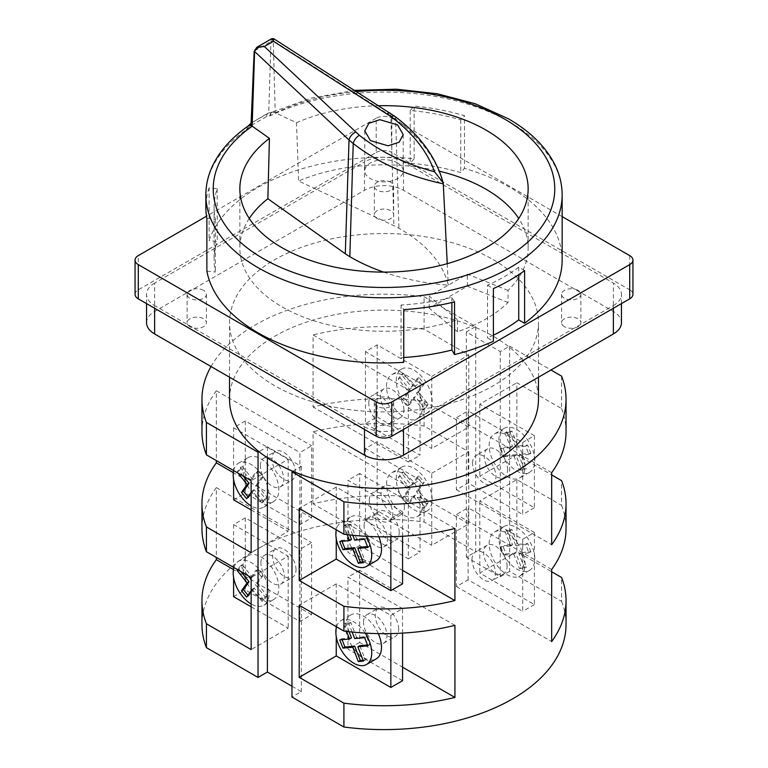 <?xml version="1.0" encoding="UTF-8"?>
<svg xmlns="http://www.w3.org/2000/svg" width="768" height="768" viewBox="0 0 768 768"><rect width="100%" height="100%" fill="white"/><g stroke="black" fill="none" stroke-linecap="round" stroke-linejoin="round"><path stroke-width="0.58" stroke-dasharray="3.84 2.88" d="M189.936 326.65A9.658 5.578 180 0 1 187.114 322.714A9.658 5.578 180 0 1 193.066 317.568A9.658 5.578 180 0 1 203.587 318.768A9.658 5.578 180 0 1 206.419 322.714A9.658 5.578 180 0 1 200.458 327.859A9.658 5.578 180 0 1 189.936 326.65M203.587 290.39A9.658 5.578 0 0 0 193.066 289.19A9.658 5.578 0 0 0 187.114 294.336A9.658 5.578 0 0 0 189.936 298.282A9.658 5.578 0 0 0 200.458 299.482A9.658 5.578 0 0 0 206.419 294.336A9.658 5.578 0 0 0 203.587 290.39M377.174 218.554A9.658 5.578 180 0 1 374.342 214.608A9.658 5.578 180 0 1 380.304 209.462A9.658 5.578 180 0 1 390.826 210.672A9.658 5.578 180 0 1 393.658 214.608A9.658 5.578 180 0 1 387.696 219.763A9.658 5.578 180 0 1 377.174 218.554M390.826 182.294A9.658 5.578 0 0 0 380.304 181.085A9.658 5.578 0 0 0 374.342 186.24A9.658 5.578 0 0 0 377.174 190.176A9.658 5.578 0 0 0 387.696 191.386A9.658 5.578 0 0 0 393.658 186.24A9.658 5.578 0 0 0 390.826 182.294M564.413 326.65A9.658 5.578 180 0 1 561.581 322.714A9.658 5.578 180 0 1 567.542 317.568A9.658 5.578 180 0 1 578.064 318.768A9.658 5.578 180 0 1 580.886 322.714A9.658 5.578 180 0 1 574.934 327.859A9.658 5.578 180 0 1 564.413 326.65M578.064 290.39A9.658 5.578 0 0 0 567.542 289.19A9.658 5.578 0 0 0 561.581 294.336A9.658 5.578 0 0 0 564.413 298.282A9.658 5.578 0 0 0 574.934 299.482A9.658 5.578 0 0 0 580.886 294.336A9.658 5.578 0 0 0 578.064 290.39M377.174 434.755A9.658 5.578 180 0 1 374.342 430.81A9.658 5.578 180 0 1 380.304 425.664A9.658 5.578 180 0 1 390.826 426.874A9.658 5.578 180 0 1 393.658 430.81A9.658 5.578 180 0 1 387.696 435.965A9.658 5.578 180 0 1 377.174 434.755M390.826 398.496A9.658 5.578 0 0 0 380.304 397.286A9.658 5.578 0 0 0 374.342 402.432A9.658 5.578 0 0 0 377.174 406.378A9.658 5.578 0 0 0 387.696 407.587A9.658 5.578 0 0 0 393.658 402.432A9.658 5.578 0 0 0 390.826 398.496M396.259 478.752A25.373 14.65 60 0 1 401.51 467.136A25.373 14.65 60 0 1 421.066 473.933A25.373 14.65 60 0 1 432.144 499.469A25.373 14.65 60 0 1 426.883 511.085A25.373 14.65 60 0 1 407.328 504.288A25.373 14.65 60 0 1 396.259 478.752M386.506 484.378A25.373 14.65 60 0 1 391.757 472.762A25.373 14.65 60 0 1 411.312 479.558A25.373 14.65 60 0 1 422.39 505.094A25.373 14.65 60 0 1 417.13 516.72A25.373 14.65 60 0 1 397.584 509.914A25.373 14.65 60 0 1 386.506 484.378M396.259 380.688A25.373 14.65 60 0 1 401.51 369.072A25.373 14.65 60 0 1 421.066 375.869A25.373 14.65 60 0 1 432.144 401.405A25.373 14.65 60 0 1 426.883 413.021A25.373 14.65 60 0 1 407.328 406.224A25.373 14.65 60 0 1 396.259 380.688M386.506 386.314A25.373 14.65 60 0 1 391.757 374.698A25.373 14.65 60 0 1 411.312 381.504A25.373 14.65 60 0 1 422.39 407.04A25.373 14.65 60 0 1 417.13 418.656A25.373 14.65 60 0 1 397.584 411.859A25.373 14.65 60 0 1 386.506 386.314M404.448 507.091A16.55 9.552 -120 0 0 397.219 490.435A16.55 9.552 -120 0 0 384.47 486A16.55 9.552 -120 0 0 381.043 493.574A16.55 9.552 -120 0 0 388.262 510.23A16.55 9.552 -120 0 0 401.021 514.666A16.55 9.552 -120 0 0 404.448 507.091M369.341 500.333A16.55 9.552 60 0 1 372.768 492.758A16.55 9.552 60 0 1 385.517 497.194A16.55 9.552 60 0 1 392.746 513.85A16.55 9.552 60 0 1 389.318 521.424A16.55 9.552 60 0 1 376.56 516.989A16.55 9.552 60 0 1 369.341 500.333M403.891 409.93A16.55 9.552 -120 0 0 396.672 393.274A16.55 9.552 -120 0 0 383.914 388.838A16.55 9.552 -120 0 0 380.486 396.413A16.55 9.552 -120 0 0 387.715 413.069A16.55 9.552 -120 0 0 400.464 417.504A16.55 9.552 -120 0 0 403.891 409.93M368.784 403.171A16.55 9.552 60 0 1 372.211 395.597A16.55 9.552 60 0 1 384.97 400.032A16.55 9.552 60 0 1 392.189 416.688A16.55 9.552 60 0 1 388.762 424.262A16.55 9.552 60 0 1 376.013 419.827A16.55 9.552 60 0 1 368.784 403.171M534.797 558.739A25.373 14.65 -120 0 0 523.718 533.203A25.373 14.65 -120 0 0 504.163 526.397A25.373 14.65 -120 0 0 498.912 538.013A25.373 14.65 -120 0 0 509.99 563.558A25.373 14.65 -120 0 0 529.546 570.355A25.373 14.65 -120 0 0 534.797 558.739M489.158 543.648A25.373 14.65 60 0 1 494.41 532.032A25.373 14.65 60 0 1 513.965 538.829A25.373 14.65 60 0 1 525.043 564.365A25.373 14.65 60 0 1 519.792 575.981A25.373 14.65 60 0 1 500.237 569.184A25.373 14.65 60 0 1 489.158 543.648M534.797 460.675A25.373 14.65 -120 0 0 523.718 435.139A25.373 14.65 -120 0 0 504.163 428.342A25.373 14.65 -120 0 0 498.912 439.958A25.373 14.65 -120 0 0 509.99 465.494A25.373 14.65 -120 0 0 529.546 472.291A25.373 14.65 -120 0 0 534.797 460.675M489.158 445.584A25.373 14.65 60 0 1 494.41 433.968A25.373 14.65 60 0 1 513.965 440.765A25.373 14.65 60 0 1 525.043 466.301A25.373 14.65 60 0 1 519.792 477.917A25.373 14.65 60 0 1 500.237 471.12A25.373 14.65 60 0 1 489.158 445.584M507.101 566.362A16.55 9.552 -120 0 0 499.882 549.706A16.55 9.552 -120 0 0 487.123 545.27A16.55 9.552 -120 0 0 483.696 552.845A16.55 9.552 -120 0 0 490.925 569.501A16.55 9.552 -120 0 0 503.674 573.936A16.55 9.552 -120 0 0 507.101 566.362M471.994 559.603A16.55 9.552 60 0 1 475.421 552.029A16.55 9.552 60 0 1 488.179 556.454A16.55 9.552 60 0 1 495.398 573.11A16.55 9.552 60 0 1 491.971 580.694A16.55 9.552 60 0 1 479.222 576.259A16.55 9.552 60 0 1 471.994 559.603M507.658 469.834A16.55 9.552 -120 0 0 500.429 453.178A16.55 9.552 -120 0 0 487.68 448.742A16.55 9.552 -120 0 0 484.253 456.326A16.55 9.552 -120 0 0 491.472 472.982A16.55 9.552 -120 0 0 504.23 477.408A16.55 9.552 -120 0 0 507.658 469.834M472.55 463.075A16.55 9.552 60 0 1 475.978 455.501A16.55 9.552 60 0 1 488.726 459.936A16.55 9.552 60 0 1 495.955 476.592A16.55 9.552 60 0 1 492.528 484.166A16.55 9.552 60 0 1 479.77 479.731A16.55 9.552 60 0 1 472.55 463.075M233.904 567.562A25.373 14.65 60 0 1 238.454 561.274A25.373 14.65 60 0 1 258.01 568.07A25.373 14.65 60 0 1 269.088 593.606A25.373 14.65 60 0 1 263.837 605.222A25.373 14.65 60 0 1 251.146 603.965M278.842 587.971A25.373 14.65 -120 0 0 267.763 562.435A25.373 14.65 -120 0 0 248.208 555.638A25.373 14.65 -120 0 0 242.957 567.254A25.373 14.65 -120 0 0 254.035 592.79A25.373 14.65 -120 0 0 273.59 599.597A25.373 14.65 -120 0 0 278.842 587.971M233.635 470.573A25.373 14.65 60 0 1 238.454 463.21A25.373 14.65 60 0 1 258.01 470.006A25.373 14.65 60 0 1 269.088 495.542A25.373 14.65 60 0 1 263.837 507.158A25.373 14.65 60 0 1 251.146 505.901M278.842 489.917A25.373 14.65 -120 0 0 267.763 464.381A25.373 14.65 -120 0 0 248.208 457.574A25.373 14.65 -120 0 0 242.957 469.19A25.373 14.65 -120 0 0 254.035 494.736A25.373 14.65 -120 0 0 273.59 501.533A25.373 14.65 -120 0 0 278.842 489.917M260.899 562.944A16.55 9.552 60 0 1 264.326 555.37A16.55 9.552 60 0 1 277.075 559.795A16.55 9.552 60 0 1 284.304 576.451A16.55 9.552 60 0 1 280.877 584.035A16.55 9.552 60 0 1 268.118 579.6A16.55 9.552 60 0 1 260.899 562.944M296.006 569.702A16.55 9.552 -120 0 0 288.778 553.046A16.55 9.552 -120 0 0 276.029 548.611A16.55 9.552 -120 0 0 272.602 556.186A16.55 9.552 -120 0 0 279.821 572.842A16.55 9.552 -120 0 0 292.579 577.277A16.55 9.552 -120 0 0 296.006 569.702M260.342 465.782A16.55 9.552 60 0 1 263.77 458.208A16.55 9.552 60 0 1 276.528 462.643A16.55 9.552 60 0 1 283.747 479.29A16.55 9.552 60 0 1 280.32 486.874A16.55 9.552 60 0 1 267.571 482.438A16.55 9.552 60 0 1 260.342 465.782M295.45 472.541A16.55 9.552 -120 0 0 288.23 455.885A16.55 9.552 -120 0 0 275.472 451.45A16.55 9.552 -120 0 0 272.045 459.024A16.55 9.552 -120 0 0 279.274 475.68A16.55 9.552 -120 0 0 292.022 480.115A16.55 9.552 -120 0 0 295.45 472.541M365.203 633.101A25.373 14.65 -120 0 0 341.117 620.534A25.373 14.65 -120 0 0 336.557 626.832M378.307 633.61A25.373 14.65 -120 0 0 350.87 614.909A25.373 14.65 -120 0 0 345.61 626.525A25.373 14.65 -120 0 0 356.688 652.061A25.373 14.65 -120 0 0 376.243 658.858M366 536.304A25.373 14.65 -120 0 0 341.117 522.48A25.373 14.65 -120 0 0 336.288 529.834M378.835 536.774A25.373 14.65 -120 0 0 350.87 516.845A25.373 14.65 -120 0 0 345.61 528.461A25.373 14.65 -120 0 0 356.688 553.997A25.373 14.65 -120 0 0 376.243 560.794M363.552 622.205A16.55 9.552 60 0 1 366.979 614.63A16.55 9.552 60 0 1 379.738 619.066A16.55 9.552 60 0 1 386.957 635.722A16.55 9.552 60 0 1 383.53 643.296A16.55 9.552 60 0 1 370.781 638.861A16.55 9.552 60 0 1 363.552 622.205M398.659 628.963A16.55 9.552 -120 0 0 391.44 612.307A16.55 9.552 -120 0 0 378.682 607.882A16.55 9.552 -120 0 0 375.254 615.456A16.55 9.552 -120 0 0 382.483 632.112A16.55 9.552 -120 0 0 395.232 636.538A16.55 9.552 -120 0 0 398.659 628.963M364.109 525.686A16.55 9.552 60 0 1 367.536 518.112A16.55 9.552 60 0 1 380.285 522.547A16.55 9.552 60 0 1 387.514 539.203A16.55 9.552 60 0 1 384.086 546.778A16.55 9.552 60 0 1 371.328 542.342A16.55 9.552 60 0 1 364.109 525.686M399.216 532.445A16.55 9.552 -120 0 0 391.987 515.789A16.55 9.552 -120 0 0 379.238 511.354A16.55 9.552 -120 0 0 375.811 518.928A16.55 9.552 -120 0 0 383.03 535.584A16.55 9.552 -120 0 0 395.789 540.019A16.55 9.552 -120 0 0 399.216 532.445M229.536 399.283A154.464 89.174 180 0 1 313.843 319.834A154.464 89.174 180 0 1 474.739 327.12A154.464 89.174 180 0 1 493.219 336.23A154.464 89.174 180 0 1 508.723 346.685A154.464 89.174 180 0 1 538.464 399.283M493.219 259.651A154.464 89.174 180 0 1 538.464 322.714A154.464 89.174 180 0 1 443.107 405.101A154.464 89.174 180 0 1 274.781 385.776A154.464 89.174 180 0 1 229.536 322.714A154.464 89.174 180 0 1 324.893 240.326A154.464 89.174 180 0 1 493.219 259.651M397.594 162.941A19.219 11.098 0 0 0 376.646 160.531A19.219 11.098 0 0 0 364.781 170.784A19.219 11.098 0 0 0 370.406 178.637A19.219 11.098 0 0 0 391.354 181.037A19.219 11.098 0 0 0 403.219 170.784A19.219 11.098 0 0 0 397.594 162.941M247.152 129.034A7.392 4.099 -130.2 0 1 248.026 126.144L248.006 126.154A7.392 4.656 -125 0 0 246.547 129.494L249.83 126.221L266.794 116.429L270.672 115.565A178.147 102.854 180 0 1 509.971 122.198A178.147 102.854 180 0 1 562.147 194.928M254.554 52.176L254.755 49.987L256.819 47.29M251.05 124.262A4.858 2.803 180 0 1 252.47 122.342L254.669 50.832L270.931 41.443L271.805 38.64M249.264 218.467A144.144 83.222 0 0 0 239.856 248.045A144.144 83.222 0 0 0 282.077 306.893A144.144 83.222 0 0 0 457.421 319.661L457.421 331.728A144.144 83.222 0 0 0 508.042 302.506L508.042 290.429A144.144 83.222 0 0 0 528.144 248.045A144.144 83.222 0 0 0 518.736 218.467M562.147 260.112A178.147 102.854 0 0 0 509.971 187.382A178.147 102.854 0 0 0 464.448 168.346L464.448 115.642A178.147 102.854 0 0 0 414.134 106.042L410.227 110.496A169.91 98.093 180 0 1 460.733 119.894L464.448 115.642M206.87 218.419L215.357 219.37A169.91 98.093 180 0 1 214.09 207.418A169.91 98.093 180 0 1 217.19 188.755L209.098 187.853L209.098 240.557A178.147 102.854 0 0 1 414.134 158.746L414.134 106.042M209.098 187.853A178.147 102.854 0 0 0 205.853 207.418M530.88 551.76L527.683 543.523L517.709 544.416L511.968 529.613L506.851 530.064L512.592 544.877L502.829 545.75L506.026 553.978L515.789 553.104L521.357 567.456L526.474 566.995L520.906 552.653L530.88 551.76L528.931 552.883L525.734 544.656L527.683 543.523M530.88 453.35L527.683 445.123L517.709 446.016L511.968 431.203L506.851 431.664L512.592 446.467L502.829 447.341L506.026 455.578L515.789 454.704L521.357 469.046L526.474 468.595L520.906 454.243L530.88 453.35L528.931 454.483L525.734 446.246L527.683 445.123M377.146 441.725L377.146 513.792L365.443 520.541L365.443 448.474L377.146 441.725L431.75 473.251L431.75 545.318L468.806 523.92L424.09 498.106A182.045 105.101 180 0 0 313.075 503.827L313.075 431.76L408.346 486.758L408.346 558.826L313.075 503.827M377.146 513.792L431.75 545.318M377.146 344.88L377.146 416.947L365.443 423.706L365.443 351.638L377.146 344.88L431.75 376.406L431.75 448.474L468.806 427.085L424.09 401.261A182.045 105.101 180 0 0 313.075 406.982L313.075 334.915L408.346 389.923L408.346 461.99L313.075 406.982M377.146 416.947L431.75 448.474M365.443 520.541L420.048 552.077L420.048 480.01L365.443 448.474M365.443 423.706L420.048 455.232L420.048 383.165L365.443 351.638M408.346 558.826L420.048 552.077M408.346 486.758L420.048 480.01M431.75 473.251L468.806 451.853L424.09 426.038A182.045 105.101 0 0 0 313.075 431.76M468.806 451.853L468.806 523.92M408.346 389.923L420.048 383.165M431.75 376.406L468.806 355.018L424.09 329.194A182.045 105.101 0 0 0 313.075 334.915M408.346 461.99L420.048 455.232M468.806 355.018L468.806 427.085M468.096 579.811L468.096 507.744L456.394 514.502L456.394 586.57L468.096 579.811L522.701 611.338L522.701 539.27L468.096 507.744M468.096 482.966L468.096 410.899L456.394 417.658L456.394 489.725L468.096 482.966L522.701 514.502L522.701 442.435L468.096 410.899M561.581 376.138L561.581 408.576L516.854 382.752L516.854 454.819L551.664 474.912M522.701 539.27L534.403 532.522L479.798 500.986L516.854 479.597L561.581 505.411L561.581 480.643M516.854 479.597L516.854 551.664L551.664 571.757M211.018 366.528A182.045 105.101 180 0 1 424.09 296.765L475.699 326.563L466.339 331.968L500.275 351.562L509.635 346.157L509.635 571.363L561.581 601.354L561.581 577.478M509.635 346.157L550.954 370.003M561.581 408.576A182.045 105.101 180 0 1 566.045 431.712M561.581 601.354A182.045 105.101 180 0 1 566.045 624.499M561.581 505.411A182.045 105.101 180 0 1 566.045 528.557M237.629 569.712L240.317 565.891L248.381 575.923M250.925 577.392L256.032 570.125L261.149 576.49L255.408 584.659L265.171 596.813L261.974 601.354L252.211 589.2L251.146 590.717M237.946 473.059L237.12 472.032L240.317 467.482L250.291 479.894L256.032 471.715L261.149 478.08L255.408 486.259L265.171 498.413L261.974 502.954L252.211 490.8L251.146 492.317M299.904 621.437L299.904 549.37L311.606 542.611L311.606 614.678L299.904 621.437L245.299 589.91L245.299 517.843L299.904 549.37M299.904 524.592L299.904 452.525L311.606 445.776L311.606 517.843L299.904 524.592L245.299 493.066L245.299 420.998L299.904 452.525M201.955 624.499A182.045 105.101 180 0 1 424.09 521.971L424.09 498.106M201.955 528.557A182.045 105.101 180 0 1 216.336 487.613L216.336 557.424M201.955 431.712A182.045 105.101 180 0 1 216.336 390.768L216.336 460.579M424.09 329.194L424.09 296.765M424.09 426.038L424.09 401.261M402.557 633.11L402.557 608.64L390.854 615.398L336.25 583.862L336.25 626.65M336.25 628.08L336.25 636.672M390.854 615.398L390.854 633.581M402.557 536.275L402.557 511.795L390.854 518.554L336.25 487.027L336.25 529.814M336.25 530.026L336.25 538.618M390.854 518.554L390.854 536.746M454.925 625.354L359.654 570.355L359.654 642.422L402.557 667.19M402.557 680.707L347.952 649.181L347.952 577.104L402.557 608.64M454.925 528.518L359.654 473.51L359.654 545.578L402.557 570.355M402.557 583.862L347.952 552.336L347.952 480.269L402.557 511.795M359.654 642.422L347.952 649.181M359.654 570.355L347.952 577.104M336.25 583.862L299.194 605.261M359.654 473.51L347.952 480.269M336.25 487.027L299.194 508.416M359.654 545.578L347.952 552.336M146.554 322.714A27.581 15.926 180 0 1 154.637 311.453L364.493 190.291A27.581 15.926 180 0 1 403.507 190.291L613.363 311.453A27.581 15.926 180 0 1 621.446 322.714M135.062 294.336A11.03 6.374 180 0 1 138.288 289.834L138.288 255.61M562.147 216.605L391.805 118.253A11.03 6.374 0 0 0 376.195 118.253L376.195 152.477L138.288 289.834M376.195 152.477A11.03 6.374 180 0 1 391.805 152.477L391.805 118.253M629.712 255.61L629.712 289.834L391.805 152.477M629.712 289.834A11.03 6.374 180 0 1 632.938 294.336M154.637 311.453L154.637 283.075L364.493 161.914L364.493 190.291M154.637 283.075A27.581 15.926 0 0 0 146.554 294.336A27.581 15.926 0 0 0 154.637 305.597L154.637 308.275M364.493 429.437L364.493 426.758L154.637 305.597M364.493 426.758A27.581 15.926 0 0 0 403.507 426.758L403.507 429.437M613.363 308.275L613.363 305.597L403.507 426.758M613.363 305.597A27.581 15.926 0 0 0 621.446 294.336A27.581 15.926 0 0 0 613.363 283.075L613.363 311.453M403.507 190.291L403.507 161.914L613.363 283.075M403.507 161.914A27.581 15.926 0 0 0 364.493 161.914M508.042 290.429L467.366 274.147L448.291 285.158A168.893 97.507 0 0 0 398.957 228.307A73.92 42.682 0 0 0 393.898 225.706L298.608 180.998A144.144 83.222 0 0 1 439.354 171.197M249.83 126.221A7.392 4.733 58.9 0 1 251.578 122.707A7.392 4.733 58.9 0 1 252.47 122.342L268.733 112.954A4.858 2.803 180 0 1 275.232 112.762L296.515 122.746L298.608 180.998M378.605 105.725A144.144 83.222 0 0 0 296.515 122.746M383.674 272.112A168.893 97.507 0 0 0 448.291 285.158L429.216 296.179L457.421 319.661M414.134 158.746L410.227 163.19A169.91 98.093 180 0 1 460.733 172.589L464.448 168.346M493.402 335.174A169.91 98.093 180 0 1 487.526 337.901L493.402 341.29M403.766 357.542A169.91 98.093 180 0 1 401.059 357.715L403.766 362.333M206.87 271.123L215.357 272.074A169.91 98.093 180 0 1 214.09 260.112A169.91 98.093 180 0 1 217.19 241.459L209.098 240.557M376.195 118.253L206.506 216.23M447.245 263.674L448.291 285.158M390.192 113.136A7.392 3.024 -57.4 0 1 390.874 115.843L395.626 119.04C421.008 138.058 436.896 159.658 443.28 183.83M266.794 116.429A7.392 3.773 61 0 1 268.08 113.174A7.392 3.773 61 0 1 268.733 112.954L270.931 41.443L273.274 41.376L273.302 40.723L390.874 115.843L393.898 225.706M508.042 302.506L467.366 286.214L429.216 308.246L457.421 331.728M467.366 286.214L467.366 274.147M429.216 308.246L429.216 296.179M394.896 116.39A7.392 3.427 -53.2 0 1 395.626 119.04L398.957 228.307M273.427 41.29C273.763 38.045 273.725 37.853 273.302 40.723L271.018 40.589M356.486 91.594A170.755 98.582 0 0 0 275.376 112.829A7.392 3.84 -115.5 0 0 272.198 112.186L268.08 113.174L251.098 123.014M269.942 115.872A7.392 4.339 70.5 0 1 272.198 112.186L272.198 112.186A7.392 3.84 -115.5 0 0 270.672 115.565M354.595 90.384L311.021 98.15L272.198 112.186A7.392 4.339 70.5 0 1 272.208 112.186A7.392 4.339 70.5 0 1 275.232 112.762L273.274 41.376M292.886 471.293L301.334 466.416L267.398 446.822L258.998 451.67M475.699 326.563L475.699 551.77L424.09 521.971M509.635 571.363L500.275 576.768L466.339 557.174L475.699 551.77M291.974 686.227L301.334 691.632L291.974 697.037M301.334 466.416L301.334 691.632M267.398 446.822L267.398 457.776M500.275 351.562L500.275 576.768M466.339 331.968L466.339 557.174M352.762 535.258L348.912 525.341L343.795 525.802L347.232 534.653M352.128 632.035L348.912 623.75L343.795 624.202L346.598 631.421M367.469 546.576L369.782 546.365L366.586 538.138L356.611 539.021L354.662 540.154M366.586 538.138L364.637 539.261M369.782 546.365L367.824 547.488M363.062 561.811L365.366 561.61L359.798 547.258M365.366 561.61L363.418 562.733M351.494 539.482L341.722 540.355L342.086 541.277M341.722 540.355L339.773 541.478M356.611 539.021L350.861 524.218L345.754 524.678L349.728 534.941M345.754 524.678L343.795 525.802M350.861 524.218L348.912 525.341M367.469 644.976L369.782 644.774L366.586 636.538L356.611 637.43L354.662 638.554M366.586 636.538L364.637 637.661M369.782 644.774L367.824 645.898M363.062 660.211L365.366 660.01L359.798 645.658M365.366 660.01L363.418 661.133M351.494 637.882L341.722 638.755L342.086 639.677M341.722 638.755L339.773 639.888M356.611 637.43L350.861 622.618L345.754 623.078L349.094 631.709M345.754 623.078L343.795 624.202M350.861 622.618L348.912 623.75M311.606 614.678L233.453 569.558M216.336 487.613L311.606 542.611M251.146 606.797L288.202 628.195L251.146 649.594M233.597 596.669L245.299 589.91M245.299 517.843L233.597 524.602L288.202 556.128L251.146 577.517M288.202 556.128L288.202 628.195M245.299 420.998L233.597 427.757L288.202 459.283L251.146 480.682M216.336 390.768L311.606 445.776M311.606 517.843L233.309 472.637M251.146 509.962L288.202 531.35L251.146 552.749M233.597 499.824L245.299 493.066M288.202 459.283L288.202 531.35M233.597 427.757L233.597 470.544M233.597 470.755L233.597 479.347M233.597 524.602L233.597 567.389M233.597 568.819L233.597 577.411M243.283 476.141L239.069 470.899L242.266 466.358L240.317 467.482M242.266 466.358L252.24 478.771L250.291 479.894M252.24 478.771L257.981 470.592L256.032 471.715M257.981 470.592L263.098 476.957L261.149 478.08M263.098 476.957L257.357 485.126L255.408 486.259M257.357 485.126L267.12 497.28L265.171 498.413M267.12 497.28L263.933 501.83L261.974 502.954M263.933 501.83L254.16 489.677L252.211 490.8M254.16 489.677L248.592 497.597L246.643 498.72M248.592 497.597L247.978 496.829M239.069 470.899L237.12 472.032M240.931 571.622L239.069 569.309L242.266 564.758L240.317 565.891M242.266 564.758L252.24 577.171L251.146 577.805M252.24 577.171L257.981 569.002L256.032 570.125M257.981 569.002L263.098 575.357L261.149 576.49M263.098 575.357L257.357 583.536L255.408 584.659M257.357 583.536L267.12 595.69L265.171 596.813M267.12 595.69L263.933 600.23L261.974 601.354M263.933 600.23L254.16 588.077L252.211 589.2M254.16 588.077L248.592 595.997L246.643 597.12M248.592 595.997L247.978 595.229M239.069 569.309L237.994 569.923M456.394 586.57L551.664 641.568M551.664 569.501L456.394 514.502M534.403 532.522L534.403 604.589L479.798 573.053L516.854 551.664M534.403 604.589L522.701 611.338M479.798 500.986L479.798 573.053M522.701 442.435L534.403 435.677L479.798 404.15L516.854 382.752M551.664 472.666L456.394 417.658M456.394 489.725L551.664 544.733M534.403 435.677L534.403 507.744L479.798 476.218L516.854 454.819M534.403 507.744L522.701 514.502M479.798 404.15L479.798 476.218M403.363 373.344L413.338 385.757L419.088 377.578L424.205 383.942L418.454 392.122L428.227 404.275L425.03 408.816L415.258 396.662L409.699 404.582L404.582 398.218L410.15 390.298L400.176 377.894L403.363 373.344L401.414 374.477L411.389 386.88L413.338 385.757M403.363 471.754L413.338 484.157L419.088 475.987L424.205 482.352L418.454 490.522L428.227 502.675L425.03 507.226L415.258 495.072L409.699 502.992L404.582 496.627L410.15 488.707L400.176 476.294L403.363 471.754L401.414 472.877L411.389 485.29L413.338 484.157M411.389 386.88L417.139 378.71L422.246 385.075L416.506 393.245L426.278 405.398L423.082 409.939L413.309 397.786L407.741 405.706L402.634 399.35L408.202 391.43L398.218 379.018L401.414 374.477M398.218 379.018L400.176 377.894M408.202 391.43L410.15 390.298M402.634 399.35L404.582 398.218M407.741 405.706L409.699 404.582M413.309 397.786L415.258 396.662M423.082 409.939L425.03 408.816M426.278 405.398L428.227 404.275M416.506 393.245L418.454 392.122M422.246 385.075L424.205 383.942M417.139 378.71L419.088 377.578M411.389 485.29L417.139 477.11L422.246 483.475L416.506 491.645L426.278 503.798L423.082 508.349L413.309 496.195L407.741 504.115L402.634 497.75L408.202 489.83L398.218 477.418L401.414 472.877M398.218 477.418L400.176 476.294M408.202 489.83L410.15 488.707M402.634 497.75L404.582 496.627M407.741 504.115L409.699 502.992M413.309 496.195L415.258 495.072M423.082 508.349L425.03 507.226M426.278 503.798L428.227 502.675M416.506 491.645L418.454 490.522M422.246 483.475L424.205 482.352M417.139 477.11L419.088 475.987M525.734 446.246L515.76 447.139L517.709 446.016M515.76 447.139L510.019 432.336L511.968 431.203M510.019 432.336L504.902 432.787L506.851 431.664M504.902 432.787L510.643 447.6L512.592 446.467M510.643 447.6L500.88 448.474L502.829 447.341M500.88 448.474L504.067 456.701L506.026 455.578M504.067 456.701L513.84 455.827L515.789 454.704M513.84 455.827L519.408 470.179L521.357 469.046M519.408 470.179L524.525 469.718L526.474 468.595M524.525 469.718L518.957 455.376L520.906 454.243M518.957 455.376L528.931 454.483M525.734 544.656L515.76 545.549L517.709 544.416M515.76 545.549L510.019 530.736L511.968 529.613M510.019 530.736L504.902 531.197L506.851 530.064M504.902 531.197L510.643 546L512.592 544.877M510.643 546L500.88 546.874L502.829 545.75M500.88 546.874L504.067 555.11L506.026 553.978M504.067 555.11L513.84 554.237L515.789 553.104M513.84 554.237L519.408 568.579L521.357 567.456M519.408 568.579L524.525 568.128L526.474 566.995M524.525 568.128L518.957 553.776L520.906 552.653M518.957 553.776L528.931 552.883M524.602 270.576L518.726 267.187L518.726 274.704M518.726 267.187A169.91 98.093 180 0 1 487.526 285.197L487.526 337.901M487.526 285.197L493.402 288.595M454.541 301.862L451.891 297.341A169.91 98.093 180 0 1 401.059 305.011L403.766 309.629M451.891 297.341L451.891 302.506M401.059 305.011L401.059 357.715M215.357 219.37L215.357 272.074M217.19 188.755L217.19 241.459M410.227 110.496L410.227 163.19M460.733 119.894L460.733 172.589M205.853 194.928A178.147 102.854 180 0 1 246.547 129.494M254.611 51.514L254.755 49.987M187.114 294.336L187.114 322.714M374.342 186.24L374.342 214.608M561.581 294.336L561.581 322.714M374.342 402.432L374.342 430.81M401.51 467.136L391.757 472.762M401.51 369.072L391.757 374.698M384.47 486L372.768 492.758M383.914 388.838L372.211 395.597M504.163 526.397L494.41 532.032M504.163 428.342L494.41 433.968M487.123 545.27L475.421 552.029M487.68 448.742L475.978 455.501M238.454 561.274L248.208 555.638M238.454 463.21L248.208 457.574M264.326 555.37L276.029 548.611M263.77 458.208L275.472 451.45M341.117 620.534L350.87 614.909M341.117 522.48L350.87 516.845M366.979 614.63L378.682 607.882M367.536 518.112L379.238 511.354M538.464 377.222L538.464 322.714M364.781 130.886L364.781 170.784M239.856 188.89L239.856 248.045M528.144 188.89L528.144 248.045M268.08 113.174L272.198 112.186M403.219 134.621L403.219 170.784M146.554 303.61L146.554 294.336M621.446 303.61L621.446 294.336M229.536 377.222L229.536 322.714M384.086 546.778L395.789 540.019M383.53 643.296L395.232 636.538M280.32 486.874L292.022 480.115M280.877 584.035L292.579 577.277M263.837 507.158L273.59 501.533M263.837 605.222L273.59 599.597M504.23 477.408L492.528 484.166M503.674 573.936L491.971 580.694M529.546 472.291L519.792 477.917M529.546 570.355L519.792 575.981M400.464 417.504L388.762 424.262M401.021 514.666L389.318 521.424M426.883 413.021L417.13 418.656M426.883 511.085L417.13 516.72M214.09 207.418L214.09 260.112M393.658 402.432L393.658 430.81M580.886 294.336L580.886 322.714M393.658 186.24L393.658 214.608M206.419 294.336L206.419 322.714"/><path stroke-width="1.15" d="M251.146 603.965A25.373 14.65 60 0 1 233.203 572.89A25.373 14.65 60 0 1 233.904 567.562M251.146 505.901A25.373 14.65 60 0 1 233.203 474.826A25.373 14.65 60 0 1 233.635 470.573M336.557 626.832A25.373 14.65 -120 0 0 335.856 632.15A25.373 14.65 -120 0 0 346.934 657.696A25.373 14.65 -120 0 0 366.49 664.493A25.373 14.65 -120 0 0 371.741 652.877A25.373 14.65 -120 0 0 365.203 633.101M366.49 664.493L376.243 658.858A25.373 14.65 -120 0 0 381.494 647.242A25.373 14.65 -120 0 0 378.307 633.61M336.288 529.834A25.373 14.65 -120 0 0 335.856 534.096A25.373 14.65 -120 0 0 346.934 559.632A25.373 14.65 -120 0 0 366.49 566.429A25.373 14.65 -120 0 0 371.741 554.813A25.373 14.65 -120 0 0 366 536.304M366.49 566.429L376.243 560.794A25.373 14.65 -120 0 0 381.494 549.178A25.373 14.65 -120 0 0 378.835 536.774M538.464 377.222L538.464 399.283A154.464 89.174 180 0 1 453.946 478.8A154.464 89.174 180 0 1 292.886 471.293A154.464 89.174 180 0 1 274.781 462.346A154.464 89.174 180 0 1 258.998 451.67A154.464 89.174 180 0 1 229.536 399.283L229.536 377.222M397.594 124.906L379.891 119.693L368.87 123.293L364.781 130.886L370.406 140.602L388.109 145.814L399.13 142.214L403.219 134.621L397.594 124.906M345.302 253.757A73.92 42.682 0 0 0 349.824 256.675L353.222 143.53A7.392 3.571 -51.5 0 1 359.376 135.302C380.39 151.843 405.466 164.016 434.611 171.821L443.098 182.678L443.28 183.83C408.173 176.314 378.154 162.883 353.222 143.53L349.027 140.006L345.302 253.757L267.869 198.739L269.434 138.384L252.25 126.173A7.392 4.656 -125 0 0 248.006 126.154L248.006 126.154A7.392 4.099 -130.2 0 1 248.054 126.115L248.006 126.154C232.531 136.992 221.136 149.376 213.821 163.315C208.541 173.52 205.882 184.061 205.853 194.928L205.853 207.418A178.147 102.854 0 0 0 206.87 218.419L206.87 271.123A178.147 102.854 0 0 0 258.029 332.842A178.147 102.854 0 0 0 403.766 362.333L403.766 309.629A178.147 102.854 0 0 0 454.541 301.862L454.541 354.566A178.147 102.854 0 0 0 493.402 341.29L493.402 288.595A178.147 102.854 0 0 0 524.602 270.576L524.602 323.27A178.147 102.854 0 0 0 562.147 260.112L562.147 194.928A178.147 102.854 180 0 1 452.179 289.949A178.147 102.854 180 0 1 258.029 267.658A178.147 102.854 180 0 1 205.853 194.928M434.611 171.821C427.248 151.44 412.819 133.123 391.334 116.851L273.427 41.29L271.834 38.621L256.829 47.29L264.365 46.531L359.376 135.302M267.869 198.739A144.144 83.222 0 0 0 249.264 218.467M269.434 138.384A144.144 83.222 0 0 0 239.856 188.89A144.144 83.222 0 0 0 282.077 247.738A144.144 83.222 0 0 0 439.162 265.776A144.144 83.222 0 0 0 528.144 188.89A144.144 83.222 0 0 0 485.923 130.042A144.144 83.222 0 0 0 378.605 105.725M518.736 218.467A144.144 83.222 0 0 0 485.923 189.197A144.144 83.222 0 0 0 439.354 171.197M551.664 474.912L561.581 480.643A182.045 105.101 0 0 1 566.045 503.779A182.045 105.101 0 0 1 551.664 544.733L551.664 472.666A182.045 105.101 180 0 0 566.045 431.712L566.045 399.283A182.045 105.101 180 0 1 343.91 501.811L291.974 471.821L291.974 697.037L343.91 727.018L343.91 703.152A182.045 105.101 180 0 0 454.925 697.421L454.925 625.354A182.045 105.101 0 0 1 343.91 631.085L343.91 606.307A182.045 105.101 180 0 0 454.925 600.586L454.925 528.518A182.045 105.101 0 0 1 343.91 534.24L343.91 501.811M551.664 571.757L561.581 577.478A182.045 105.101 0 0 1 566.045 600.624A182.045 105.101 0 0 1 551.664 641.568L551.664 569.501A182.045 105.101 180 0 0 566.045 528.557L566.045 503.779M550.954 370.003L561.581 376.138A182.045 105.101 180 0 1 566.045 399.283M566.045 600.624L566.045 624.499A182.045 105.101 180 0 1 343.91 727.018M251.146 590.717L246.643 597.12L241.526 590.765L247.094 582.845L237.12 570.432L237.629 569.712M248.381 575.923L250.291 578.294L250.925 577.392M251.146 492.317L246.643 498.72L241.526 492.355L247.094 484.435L237.946 473.059M258.998 451.67L258.038 452.227L206.419 422.429L206.419 454.858L251.146 480.682L251.146 552.749L206.419 526.925L206.419 551.702L251.146 577.517L251.146 649.594L206.419 623.77L206.419 647.645A182.045 105.101 180 0 1 201.955 624.499L201.955 600.624A182.045 105.101 0 0 0 206.419 623.77M258.038 452.227L258.038 677.443L206.419 647.645M216.336 557.424L216.336 559.68A182.045 105.101 0 0 0 201.955 600.624M206.419 551.702A182.045 105.101 180 0 1 201.955 528.557L201.955 503.779A182.045 105.101 0 0 0 206.419 526.925M216.336 460.579L216.336 462.835A182.045 105.101 0 0 0 201.955 503.779M206.419 454.858A182.045 105.101 180 0 1 201.955 431.712L201.955 399.283A182.045 105.101 180 0 1 211.018 366.528M206.419 422.429A182.045 105.101 180 0 1 201.955 399.283M336.25 626.65L336.25 628.08M336.25 636.672L336.25 655.93L299.194 677.328L343.91 703.152M390.854 633.581L390.854 687.466L336.25 655.93M336.25 538.618L336.25 559.094L299.194 580.483L343.91 606.307M390.854 536.746L390.854 590.621L336.25 559.094M402.557 667.19L454.925 697.421M390.854 687.466L402.557 680.707L402.557 633.11M402.557 570.355L454.925 600.586M390.854 590.621L402.557 583.862L402.557 536.275M343.91 631.085L299.194 605.261L299.194 677.328M343.91 534.24L299.194 508.416L299.194 580.483M621.446 303.61L621.446 322.714A27.581 15.926 180 0 1 613.363 333.974L403.507 455.136A27.581 15.926 180 0 1 364.493 455.136L154.637 333.974A27.581 15.926 180 0 1 146.554 322.714L146.554 303.61M206.506 216.23L138.288 255.61A11.03 6.374 0 0 0 135.062 260.112A11.03 6.374 0 0 0 138.288 264.614L376.195 401.971A11.03 6.374 0 0 0 391.805 401.971L391.805 436.195L629.712 298.838L629.712 264.614A11.03 6.374 0 0 0 632.938 260.112A11.03 6.374 0 0 0 629.712 255.61L562.147 216.605M391.805 436.195A11.03 6.374 180 0 1 376.195 436.195L376.195 401.971M138.288 264.614L138.288 298.838L376.195 436.195M138.288 298.838A11.03 6.374 180 0 1 135.062 294.336L135.062 260.112M632.938 260.112L632.938 294.336A11.03 6.374 180 0 1 629.712 298.838M349.824 256.675A168.893 97.507 0 0 0 383.674 272.112M524.602 323.27L518.726 319.882A169.91 98.093 180 0 1 493.402 335.174M454.541 354.566L451.891 350.035A169.91 98.093 180 0 1 403.766 357.542M391.805 401.971L629.712 264.614M356.486 91.594A170.755 98.582 0 0 1 504.749 119.184A170.755 98.582 0 0 1 504.749 258.605A170.755 98.582 0 0 1 263.251 258.605A170.755 98.582 0 0 1 252.25 126.173L252.134 126.096A4.858 2.803 180 0 1 251.05 124.262L254.16 51.504L256.819 47.29M355.622 132.077A7.392 3.936 -46.9 0 0 349.027 140.006L254.611 51.514L252.134 126.096A7.392 4.099 -130.2 0 0 248.054 126.115L251.578 122.707M443.28 183.83L447.245 263.674M391.334 116.851A7.392 3.427 -53.2 0 1 394.896 116.39L273.638 38.659L271.834 38.621M254.611 51.514L254.755 49.987L254.611 51.514C256.118 48.019 259.363 46.358 264.365 46.531L273.427 41.29C273.763 38.045 273.725 37.853 273.302 40.723M387.082 113.914A7.392 3.024 -57.4 0 1 390.192 113.136M291.974 471.821L292.886 471.293M258.038 677.443L267.398 672.038L291.974 686.227M267.398 457.776L267.398 672.038M347.232 534.653L349.546 540.605L339.773 541.478L342.97 549.715L352.742 548.842L358.301 563.184L363.418 562.733L357.85 548.381L367.824 547.488L364.637 539.261L354.662 540.154L352.762 535.258M346.598 631.421L349.546 639.014L339.773 639.888L342.97 648.115L352.742 647.242L358.301 661.594L363.418 661.133L357.85 646.79L367.824 645.898L364.637 637.661L354.662 638.554L352.128 632.035M357.85 548.381L359.798 547.258L367.469 546.576M342.086 541.277L344.918 548.582L354.691 547.718L360.259 562.061L363.062 561.811M360.259 562.061L358.301 563.184M354.691 547.718L352.742 548.842M344.918 548.582L342.97 549.715M349.728 534.941L351.494 539.482L349.546 540.605M357.85 646.79L359.798 645.658L367.469 644.976M342.086 639.677L344.918 646.992L354.691 646.118L360.259 660.47L363.062 660.211M360.259 660.47L358.301 661.594M354.691 646.118L352.742 647.242M344.918 646.992L342.97 648.115M349.094 631.709L351.494 637.882L349.546 639.014M233.453 569.558L216.336 559.68M233.597 577.411L233.597 596.669L251.146 606.797M233.309 472.637L216.336 462.835M233.597 479.347L233.597 499.824L251.146 509.962M233.597 567.389L233.597 568.819M247.978 496.829L243.475 491.232L241.526 492.355M243.475 491.232L249.043 483.312L247.094 484.435M249.043 483.312L243.283 476.141M251.146 577.805L250.291 578.294M247.978 595.229L243.475 589.632L241.526 590.765M243.475 589.632L249.043 581.712L247.094 582.845M249.043 581.712L240.931 571.622M237.994 569.923L237.12 570.432M518.726 274.704L518.726 319.882M451.891 302.506L451.891 350.035M254.554 52.176L254.669 50.832M154.637 308.275L154.637 333.974M364.493 455.136L364.493 429.437M613.363 333.974L613.363 308.275M403.507 429.437L403.507 455.136M562.147 194.928C562.118 184.061 559.459 173.52 554.179 163.315C544.992 145.968 529.747 131.126 508.445 118.819L475.334 103.776L437.261 93.744L396.259 89.194L354.595 90.384M443.098 182.678C436.349 157.642 420.278 135.542 394.896 116.39"/></g></svg>
